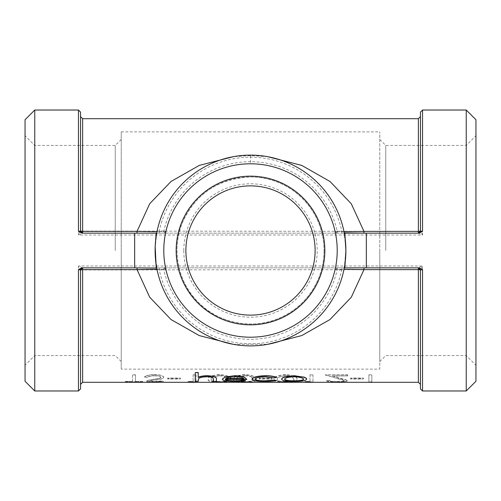 <?xml version="1.0" encoding="UTF-8"?>
<svg xmlns="http://www.w3.org/2000/svg" width="501" height="501" viewBox="0 0 501 501"><rect width="100%" height="100%" fill="white"/><g stroke="black" fill="none" stroke-linecap="round" stroke-linejoin="round"><path stroke-width="0.38" stroke-dasharray="2.5 1.88" d="M267.778 156.694L250.5 155.623L233.378 156.669M419.105 267.841L418.373 267.841A2.079 2.079 0 0 1 420.452 269.926L420.452 355.566L420.452 269.926A2.079 2.079 0 0 0 418.373 267.841L419.819 268.43L420.452 269.926L420.452 384.38M418.373 382.301L418.373 269.619L420.471 269.889L418.404 267.841L422.537 265.993L420.471 269.889M156.537 267.841L82.627 267.841A2.079 2.079 0 0 0 80.548 269.926A2.079 2.079 0 0 1 82.627 267.841L81.181 268.43L80.548 269.926L418.373 269.619L418.404 267.841L82.596 267.841L418.373 267.841L337.142 267.841L335.113 269.469L343.999 269.35M78.463 390.974L78.463 265.993L82.596 267.841L80.529 269.889L78.463 265.993L422.537 265.993L422.537 390.974M34.763 390.974L34.763 110.026M466.237 390.974L466.237 110.026M81.895 233.159L418.404 233.159L420.471 231.111L422.537 235.007L418.373 233.159L419.819 232.57L420.471 231.111M420.452 145.434L420.452 231.074A2.079 2.079 0 0 1 418.373 233.159A2.079 2.079 0 0 0 420.452 231.074L420.452 116.62M420.452 112.111L420.452 231.074L418.373 231.381L418.373 118.699M363.97 233.159L418.373 233.159L418.373 231.381L80.548 231.074L80.548 145.434L80.548 231.074A2.079 2.079 0 0 0 82.627 233.159A2.079 2.079 0 0 1 80.548 231.074L80.742 231.957M419.13 233.015L418.373 233.159L419.105 233.159M344.463 233.159L344.807 233.159A140.474 140.474 0 0 1 345.872 248.859M80.548 384.38L80.529 269.889M81.87 267.985L82.627 267.841L82.627 382.301M82.627 267.841L81.895 267.841M82.627 118.699L82.627 233.159L81.181 232.57M80.529 231.111L78.463 235.007L82.596 233.159L80.548 231.074M418.373 233.159L137.03 233.159M155.116 250.519A140.474 140.474 0 0 1 156.193 233.159L163.858 233.159L163.858 231.074A88.79 88.79 0 0 1 337.142 231.074L337.142 233.159A2.079 2.079 0 0 1 335.113 231.531L337.142 231.074L343.968 231.493L345.859 248.358M337.142 233.159L335.113 231.531A86.711 86.711 0 0 0 165.887 231.531L157.001 231.65M343.999 231.65L335.113 231.531L334.186 227.817M341.757 233.159L341.757 231.074A93.299 93.299 0 0 0 159.243 231.074L163.858 231.074L165.887 231.531C175.25 191.795 208.704 164.315 250.5 163.789C292.308 164.309 325.738 191.82 335.113 231.531M163.858 233.159L165.887 231.531A2.079 2.079 0 0 1 163.858 233.159L159.243 233.159L159.243 231.074L157.032 231.493A95.384 95.384 0 0 1 343.968 231.493M159.243 233.159L156.537 233.159M163.858 267.841L165.887 269.469A2.079 2.079 0 0 0 163.858 267.841L163.858 269.926L157.032 269.507L155.141 252.642M157.001 269.35L165.887 269.469L163.858 269.926A88.79 88.79 0 0 0 337.142 269.926L335.113 269.469C325.756 309.186 292.29 336.691 250.506 337.217C208.71 336.697 175.25 309.18 165.887 269.469A86.711 86.711 0 0 0 335.113 269.469A2.079 2.079 0 0 1 337.142 267.841L337.142 269.926L341.757 269.926L341.757 267.841L344.463 267.841M159.243 267.841L159.243 269.926A93.299 93.299 0 0 0 341.757 269.926L343.968 269.507A95.384 95.384 0 0 1 157.032 269.507M337.142 267.841L341.757 267.841M368.88 374.811L368.88 381.787L371.848 381.787L371.848 374.811L368.88 374.811L368.88 382L371.848 382L371.848 375.005L368.88 375.005M350.669 378.03L350.669 378.844L363.375 378.844L363.375 378.03L350.669 378.03L350.669 379.044L363.375 379.044L363.375 378.23L350.669 378.23M326.527 380.503C327.078 381.455 330.666 381.906 337.305 381.862C343.404 381.906 346.73 381.518 347.281 380.697C346.679 379.946 344.45 379.151 340.599 378.33L332.332 375.894L347.707 375.894L347.707 374.811L325.255 374.811L338.069 378.675C341.469 379.338 343.548 379.996 344.319 380.654C343.799 381.255 341.413 381.549 337.148 381.543C332.507 381.549 329.959 381.205 329.495 380.503L326.527 380.71C327.078 381.662 330.666 382.119 337.305 382.069L337.305 381.862M312.975 381.787L312.975 374.811L310.006 374.811L310.006 381.449L304.927 381.449L312.975 382L312.975 374.811M285.476 381.862C293.899 381.875 297.7 381.023 296.88 379.307C297.694 377.021 293.893 375.431 285.476 374.523C277.166 375.431 273.483 377.028 274.429 379.307C273.458 381.01 277.141 381.862 285.476 381.862L285.476 382.069C293.899 382.081 297.7 381.223 296.88 379.507L296.88 379.307M259.18 378.03L259.18 378.844L271.886 378.844L271.886 378.03L259.18 378.03L259.18 379.044L271.886 379.044L271.886 378.23L259.18 378.23M244.814 381.862C253.237 381.875 257.038 381.023 256.218 379.307C257.032 377.021 253.237 375.431 244.814 374.523C236.51 375.431 232.827 377.028 233.767 379.307C232.796 381.01 236.478 381.862 244.814 381.862L244.814 382.069C253.237 382.081 257.038 381.223 256.218 379.507L256.218 379.307M219.4 381.862C227.823 381.875 231.625 381.023 230.804 379.307C231.619 377.021 227.823 375.431 219.4 374.523C211.096 375.431 207.414 377.028 208.36 379.307C207.383 381.01 211.065 381.862 219.4 381.862L219.4 382.069C227.823 382.081 231.625 381.223 230.804 379.507L230.804 379.307M196.073 381.787L196.073 374.811L193.11 374.811L193.11 381.449L188.025 381.449L196.073 382L196.073 374.811M167.697 378.03L167.697 378.844L180.404 378.844L180.404 378.03L167.697 378.03L167.697 379.044L180.404 379.044L180.404 378.23L167.697 378.23M147.194 377.253C148.722 376.339 151.139 375.794 154.446 375.631C158.203 375.7 160.364 376.251 160.921 377.278L159.731 378.123L148.365 380.209L146.517 381.01C147.031 381.605 149.743 381.887 154.659 381.862L163.458 381.286L160.777 381.017L154.327 381.543L149.48 381.029L156.099 379.764C160.483 379.32 163.082 378.487 163.883 377.266C163.213 375.644 160.063 374.729 154.446 374.523C149.774 374.692 146.424 375.443 144.401 376.783L147.194 377.447C148.722 376.533 151.139 375.994 154.446 375.825L154.446 375.631M125.338 381.787L142.704 381.787L142.704 381.449L135.508 381.449L135.508 374.811L132.54 374.811L132.54 381.449L125.338 381.449L125.338 382L142.704 381.787M306.618 379.05C305.917 380.535 301.759 381.261 294.137 381.217C286.503 381.261 282.332 380.541 281.631 379.05M276.546 377.347L274.066 377.76L265.279 376.589C259.13 376.758 255.692 377.566 254.946 379.019L254.965 379.107M276.546 380.384C273.778 380.979 270.014 381.255 265.254 381.217C257.314 381.292 252.892 380.578 251.984 379.075M245.628 380.196C243.223 380.917 239.503 381.255 234.481 381.217C226.94 381.261 222.889 380.535 222.331 379.05M246.899 379.169L225.356 379.376M198.189 379.733L198.646 378.505M198.189 381.367L195.227 381.367M195.227 372.468L195.227 381.161M198.189 372.468L198.189 377.366M216.407 378.975L216.407 381.161L213.439 381.367M213.439 379.395L213.094 377.892C212.236 377.046 210.157 376.614 206.857 376.589C202.698 376.708 199.968 377.278 198.646 378.305M233.309 344.319L267.691 344.319M156.75 232.921L155.141 248.358M344.25 268.079L345.884 250.575M345.884 250.312L345.884 250.5A140.474 140.474 0 0 1 344.807 267.841M155.128 252.141A140.474 140.474 0 0 0 156.193 267.841M466.237 250.5L466.237 145.434L466.237 250.5M475.95 250.5L475.95 135.727L475.95 250.5M385.77 250.5L385.77 145.434L385.77 250.5M475.95 381.261L475.95 119.739M185.877 250.5A64.623 64.623 0 0 0 282.808 306.462A64.623 64.623 0 0 0 282.808 194.538A64.623 64.623 0 0 0 185.877 250.5M34.763 250.5L34.763 145.434L34.763 250.5M25.05 250.5L25.05 135.727L25.05 250.5M115.23 250.5L115.23 145.434L115.23 250.5M25.05 381.261L25.05 119.739M183.798 250.5A66.702 66.702 0 0 1 283.854 192.735A66.702 66.702 0 0 1 283.854 308.265A66.702 66.702 0 0 1 183.798 250.5M324.034 250.5A73.534 73.534 0 0 1 213.733 314.177A73.534 73.534 0 0 1 213.733 186.823A73.534 73.534 0 0 1 324.034 250.5C324.053 209.932 290.943 176.878 250.5 176.966C218.254 178.7 195.659 193.724 182.696 222.043C170.691 249.222 178.4 283.635 198.772 302.761C217.891 322.857 252.585 330.24 279.37 318.129C305.334 307.282 324.066 280.767 324.034 250.5M121.223 250.5L121.223 361.553L121.223 250.5M121.223 369.124L121.223 131.876L121.223 369.124L379.777 369.124L379.777 131.876L379.777 369.124M379.777 250.5L379.777 361.553L379.777 250.5M243.693 378.499L243.937 378.499C242.622 377.328 239.541 376.689 234.7 376.589L228.481 377.428M228.481 377.228L225.607 378.7M303.637 379.144L303.656 379.05C303.105 377.654 299.93 376.827 294.125 376.589C288.313 376.827 285.138 377.648 284.593 379.05L284.612 379.144M142.704 382L142.704 381.449M142.704 381.656L135.508 381.449M135.508 381.656L135.508 374.811M135.508 375.005L132.54 374.811M132.54 381.449L132.54 375.005M132.54 381.656L125.338 381.449M125.338 382L125.338 381.656M154.446 375.825C158.203 375.9 160.364 376.445 160.921 377.478L160.921 377.278M160.921 377.478L159.731 378.123M159.731 378.324L148.365 380.209M148.365 380.416L146.517 381.01M146.517 381.211C147.031 381.812 149.743 382.094 154.659 382.069L154.659 381.862M154.659 382.069L163.458 381.286M163.458 381.493L160.777 381.017M160.777 381.223L154.327 381.543M154.327 381.749L149.48 381.029M149.48 381.236L151.659 380.365M151.659 380.572L156.099 379.764M156.099 379.971C160.483 379.526 163.082 378.687 163.883 377.46L163.883 377.266M163.883 377.46C163.213 375.844 160.063 374.93 154.446 374.723L154.446 374.523M154.446 374.723C149.774 374.886 146.424 375.637 144.401 376.977L144.401 376.783M144.401 376.977L147.194 377.447M196.073 375.005L193.11 374.811M193.11 381.449L193.11 375.005M193.11 381.656L188.025 381.449M188.025 381.656L189.967 381.787M189.967 382L196.073 382M230.804 379.507C231.619 377.222 227.823 375.625 219.4 374.723L219.4 374.523M219.4 374.723C211.09 375.637 207.408 377.234 208.36 379.507L208.36 379.307M208.36 379.507C207.383 381.217 211.065 382.069 219.4 382.069M219.501 375.825C223.064 375.957 225.425 376.508 226.59 377.497L227.842 379.514C228.581 380.898 225.807 381.643 219.501 381.749C213.138 381.643 210.414 380.898 211.322 379.514C210.414 377.785 213.138 376.558 219.501 375.825L219.501 375.631C223.064 375.756 225.425 376.314 226.59 377.297L226.59 377.497M226.59 377.297L227.842 379.514M227.842 379.307C228.581 380.691 225.807 381.436 219.501 381.543L219.501 381.749M219.501 381.543C213.138 381.436 210.414 380.697 211.322 379.307C210.414 377.585 213.138 376.357 219.501 375.631M256.218 379.507C257.032 377.222 253.23 375.625 244.814 374.723L244.814 374.523M244.814 374.723C236.503 375.637 232.821 377.234 233.767 379.507L233.767 379.307M233.767 379.507C232.796 381.217 236.478 382.069 244.814 382.069M244.914 375.825C248.477 375.957 250.838 376.508 252.003 377.497L253.255 379.514C253.994 380.898 251.22 381.643 244.914 381.749C238.551 381.643 235.827 380.898 236.735 379.514C235.827 377.785 238.551 376.558 244.914 375.825L244.914 375.631C248.477 375.756 250.838 376.314 252.003 377.297L252.003 377.497M252.003 377.297L253.255 379.514M253.255 379.307C253.994 380.691 251.22 381.436 244.914 381.543L244.914 381.749M244.914 381.543C238.551 381.436 235.827 380.697 236.735 379.307C235.827 377.585 238.551 376.357 244.914 375.631M296.88 379.507C297.694 377.222 293.893 375.625 285.476 374.723L285.476 374.523M285.476 374.723C277.159 375.637 273.477 377.234 274.429 379.507L274.429 379.307M274.429 379.507C273.458 381.217 277.141 382.069 285.476 382.069M285.576 375.825C289.14 375.957 291.501 376.508 292.665 377.497L293.912 379.514C294.657 380.898 291.876 381.643 285.576 381.749C279.214 381.643 276.489 380.898 277.397 379.514C276.483 377.785 279.214 376.558 285.576 375.825L285.576 375.631C289.14 375.756 291.501 376.314 292.665 377.297L292.665 377.497M292.665 377.297L293.912 379.514M293.912 379.307C294.657 380.691 291.876 381.436 285.576 381.543L285.576 381.749M285.576 381.543C279.214 381.436 276.489 380.697 277.397 379.307C276.483 377.585 279.214 376.357 285.576 375.631M312.975 375.005L310.006 374.811M310.006 381.449L310.006 375.005M310.006 381.656L304.927 381.449M304.927 381.656L306.863 381.787M306.863 382L312.975 382M337.305 382.069C343.404 382.113 346.73 381.724 347.281 380.904L347.281 380.697M347.281 380.904C346.679 380.146 344.45 379.357 340.599 378.531L332.332 375.894M332.332 376.094L347.707 375.894M347.707 376.094L347.707 374.811M347.707 375.005L325.255 374.811M325.255 375.005L338.069 378.675M338.069 378.881C341.469 379.545 343.548 380.203 344.319 380.86L344.319 380.654M344.319 380.86C343.799 381.461 341.413 381.756 337.148 381.749L337.148 381.543M337.148 381.749C332.507 381.756 329.959 381.411 329.495 380.71L329.495 380.503M329.495 380.71L326.527 380.71M422.537 110.026L422.537 235.007L78.463 235.007L78.463 110.026M250.5 155.623L250.5 163.789M418.373 267.841L419.13 267.985M419.819 268.43L420.258 269.043M420.258 231.957L419.819 232.57M80.742 269.043L81.181 268.43M82.627 233.159L81.87 233.015M165.887 269.469L166.914 273.546M379.777 361.553L385.77 355.566L466.237 355.566L475.95 365.273M379.777 139.447L385.77 145.434L466.237 145.434L475.95 135.727M121.223 139.447L115.23 145.434L34.763 145.434L25.05 135.727M121.223 361.553L115.23 355.566L34.763 355.566L25.05 365.273M121.223 131.876L379.777 131.876"/><path stroke-width="0.75" d="M233.378 156.669L199.279 165.405L171.079 181.431L149.693 203.75L137.03 231.381L82.627 231.381L82.627 118.699L418.373 118.699L418.373 231.381L420.452 231.074L418.373 233.159L418.373 231.381L363.97 231.381L351.301 203.788L329.996 181.475L301.784 165.43L267.778 156.694M366.344 267.841L366.344 233.159L419.105 233.159L422.537 231.362L422.537 110.026L466.237 110.026L466.237 390.974L422.537 390.974L420.452 388.889L420.452 269.926L418.373 269.619L418.373 267.841L420.452 269.926L422.537 269.638L419.105 267.841L344.807 267.841L345.884 250.5A95.384 95.384 0 0 1 202.811 333.102A95.384 95.384 0 0 1 202.811 167.898A95.384 95.384 0 0 1 345.884 250.5L344.807 233.159L363.97 233.159L363.97 231.381L343.999 231.65M420.452 388.889L420.452 355.566L420.452 384.38L418.373 382.301L418.373 269.619L363.97 269.619L363.97 267.841M34.763 390.974L25.05 381.261L25.05 119.739L34.763 110.026L34.763 390.974L78.463 390.974L80.548 388.889L80.548 269.926L82.627 269.619L82.627 267.841L80.548 269.926L78.463 269.638L78.463 390.974M80.548 231.074L80.548 112.111L80.548 231.074L82.627 231.381L82.627 233.159L80.548 231.074L78.463 231.362L81.895 233.159L134.656 233.159L134.656 267.841L81.895 267.841L78.463 269.638M418.373 118.699L420.452 116.62L420.452 145.434M422.537 231.362L420.452 231.074L420.452 112.111L422.537 110.026M366.344 233.159L344.25 232.921M137.03 267.841L137.03 269.619L82.627 269.619L82.627 382.301L80.548 384.38L80.548 355.566L80.548 388.889M134.656 267.841L156.75 268.079M134.656 233.159L156.193 233.159L137.03 233.159L137.03 231.381L157.001 231.65M157.032 231.493L156.75 232.921L156.193 233.159L155.178 246.267L156.193 267.841M233.309 344.319L199.273 335.589L171.029 319.544L149.705 297.225L137.03 269.619L157.001 269.35M343.999 269.35L363.97 269.619L351.307 297.218L329.959 319.55L301.759 335.576L267.691 344.319M343.968 269.507L344.25 268.079L344.807 267.841M303.312 376.884C305.522 377.585 306.625 378.305 306.618 379.05L306.618 379.251C305.923 380.741 301.765 381.468 294.137 381.424C286.503 381.468 282.332 380.747 281.631 379.251L281.631 379.05C281.631 378.311 282.733 377.591 284.937 376.89L294.137 375.694L303.312 377.078C305.522 377.785 306.625 378.512 306.618 379.251M254.946 379.019C255.667 380.24 259.117 380.835 265.298 380.804L274.066 380.102L276.546 380.591C273.778 381.186 270.014 381.461 265.254 381.424C257.314 381.499 252.892 380.785 251.984 379.282L251.984 379.075C252.88 377.103 257.382 375.975 265.499 375.694C270.221 375.712 273.903 376.264 276.546 377.347L274.066 377.961L265.279 376.79C259.13 376.952 255.692 377.767 254.946 379.219C255.673 380.447 259.123 381.042 265.298 381.01L265.298 380.804M222.331 379.05L225.112 377.028L234.549 375.694C238.57 375.712 241.808 376.182 244.275 377.096L246.899 379.376L225.3 379.376C225.744 380.459 228.681 381.004 234.105 381.01L234.105 380.804C238.013 380.823 240.975 380.535 242.998 379.946L245.628 380.403C243.223 381.123 239.503 381.461 234.481 381.424C226.94 381.468 222.889 380.741 222.331 379.251L222.331 379.05M225.3 379.169C225.744 380.253 228.681 380.798 234.105 380.804M213.439 381.161L213.094 378.092C212.236 377.247 210.157 376.808 206.857 376.79C202.705 376.909 199.968 377.478 198.646 378.505L198.189 381.161M198.189 372.663L195.227 372.663L198.189 372.468L198.189 377.366C200.475 376.451 203.538 375.963 207.376 375.894C214.021 376.326 217.027 377.422 216.407 379.176L216.407 381.367L213.439 381.367L213.439 379.395M198.189 377.165C200.475 376.257 203.538 375.769 207.376 375.694C214.021 376.126 217.027 377.222 216.407 378.975L216.407 379.176M155.116 250.312L155.141 248.358M155.141 252.642L155.116 250.425M345.859 248.358L345.884 250.312M345.884 250.581L345.884 250.5A140.474 140.474 0 0 0 345.872 248.859M155.116 250.519A140.474 140.474 0 0 0 155.128 252.141M466.237 110.026L475.95 119.739L475.95 381.261L466.237 390.974M315.123 250.5A64.623 64.623 0 0 1 250.5 315.123A64.623 64.623 0 0 1 185.877 250.5A64.623 64.623 0 0 1 250.5 185.877A64.623 64.623 0 0 1 315.123 250.5M324.83 250.5A74.33 74.33 0 0 0 213.332 186.128A74.33 74.33 0 0 0 213.332 314.872A74.33 74.33 0 0 0 324.83 250.5M337.211 250.5A86.711 86.711 0 0 1 207.145 325.594A86.711 86.711 0 0 1 207.145 175.406A86.711 86.711 0 0 1 337.211 250.5M198.189 379.933L198.189 381.367L195.227 381.367L195.227 372.663M222.331 379.251L225.112 377.028M225.112 377.228L234.549 375.694M234.549 375.894C238.57 375.913 241.808 376.383 244.275 377.297L244.275 377.096M244.275 377.297L246.899 379.376M234.105 381.01C238.013 381.023 240.975 380.735 242.998 380.146L242.998 379.946M242.998 380.146L245.628 380.403M234.7 376.79L228.481 377.428L225.607 378.7L243.937 378.7C242.616 377.529 239.541 376.89 234.7 376.79M225.882 378.499L243.693 378.499M265.298 381.01L274.066 380.102M274.066 380.303L276.546 380.591M251.984 379.282C252.873 377.309 257.382 376.176 265.499 375.894L265.499 375.694M265.499 375.894C270.221 375.913 273.903 376.464 276.546 377.547M281.631 379.251C281.631 378.512 282.733 377.792 284.937 377.084L284.937 376.89M284.937 377.084L294.137 375.694M294.137 375.894L303.312 377.078M284.593 379.257C285.132 380.428 288.307 381.01 294.125 381.01C299.942 381.01 303.118 380.428 303.656 379.257C303.105 377.854 299.93 377.028 294.125 376.79C288.313 377.028 285.138 377.848 284.593 379.257M284.593 379.05C285.132 380.221 288.313 380.804 294.125 380.804L294.125 381.01M294.125 380.804C299.942 380.804 303.118 380.221 303.656 379.05M422.537 390.974L422.537 269.638M34.763 110.026L78.463 110.026L78.463 231.362M82.627 118.699L80.548 116.62M78.463 110.026L80.548 112.111M82.627 382.301L418.373 382.301M345.822 254.733L345.884 250.794M155.178 246.267L155.116 250.206"/></g></svg>
